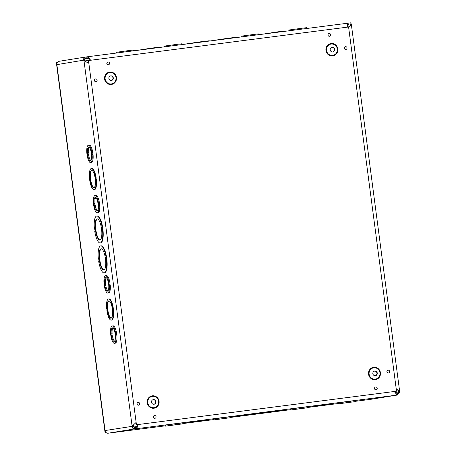 <?xml version="1.0" encoding="UTF-8"?>
<svg xmlns="http://www.w3.org/2000/svg" width="456" height="456" viewBox="0 0 456 456"><rect width="100%" height="100%" fill="white"/><g stroke="black" fill="none" stroke-linecap="round" stroke-linejoin="round"><path stroke-width="0.68" d="M135.842 422.775L136.11 424.81L138.299 424.53M138.305 424.519L137.262 427.243L136.105 428.577L135.215 428.862L135.284 427.876L135.409 428.834L397.079 395.084L396.954 394.126L398.664 391.795L399.581 391.675L397.17 395.073L394.269 391.499L396.532 391.208L136.441 424.758L88.487 60.54L348.583 26.989L396.532 391.208M88.487 60.54L88.156 60.591L88.47 62.979M347.033 47.886A1.397 1.339 80.9 0 0 345.483 46.672A1.397 1.339 80.9 0 0 344.383 48.268A1.397 1.339 80.9 0 0 345.927 49.436A1.397 1.339 80.9 0 0 347.033 47.886M345.899 49.436A1.397 1.339 -99.1 0 1 344.326 48.233A1.397 1.339 -99.1 0 1 345.454 46.677M330.663 34.707A1.397 1.339 80.9 0 0 329.118 33.499A1.397 1.339 80.9 0 0 328.018 35.089A1.397 1.339 80.9 0 0 329.557 36.258A1.397 1.339 80.9 0 0 330.663 34.707M329.506 36.269L329.557 36.258A1.397 1.339 -99.1 0 1 327.961 35.061A1.397 1.339 -99.1 0 1 329.089 33.505M109.531 63.23A1.397 1.339 80.9 0 0 107.981 62.022A1.397 1.339 80.9 0 0 106.881 63.618A1.397 1.339 80.9 0 0 108.425 64.781A1.397 1.339 80.9 0 0 109.531 63.23M108.425 64.781L108.374 64.792A1.397 1.339 -99.1 0 1 106.824 63.583A1.397 1.339 -99.1 0 1 107.952 62.027M97.117 80.119A1.397 1.339 80.9 0 0 95.572 78.911A1.397 1.339 80.9 0 0 94.472 80.501A1.397 1.339 80.9 0 0 96.016 81.67A1.397 1.339 80.9 0 0 97.117 80.119M95.988 81.675A1.397 1.339 -99.1 0 1 94.415 80.467A1.397 1.339 -99.1 0 1 95.543 78.916L95.572 78.911M139.713 403.64A1.397 1.339 80.9 0 0 138.162 402.431A1.397 1.339 80.9 0 0 137.062 404.022A1.397 1.339 80.9 0 0 138.607 405.19A1.397 1.339 80.9 0 0 139.713 403.64M138.607 405.19L138.556 405.196A1.397 1.339 -99.1 0 1 137.005 403.987A1.397 1.339 -99.1 0 1 138.139 402.431M156.066 416.738A1.397 1.339 80.9 0 0 154.521 415.53A1.397 1.339 80.9 0 0 153.421 417.12A1.397 1.339 80.9 0 0 154.966 418.289A1.397 1.339 80.9 0 0 156.066 416.738M154.966 418.289L154.915 418.294A1.397 1.339 -99.1 0 1 153.364 417.086A1.397 1.339 -99.1 0 1 154.493 415.53M389.623 371.401A1.397 1.339 80.9 0 0 388.073 370.192A1.397 1.339 80.9 0 0 386.979 371.788A1.397 1.339 80.9 0 0 388.518 372.951A1.397 1.339 80.9 0 0 389.623 371.401M388.495 372.957A1.397 1.339 -99.1 0 1 386.916 371.754A1.397 1.339 -99.1 0 1 388.05 370.198M377.203 388.216A1.397 1.339 80.9 0 0 375.653 387.001A1.397 1.339 80.9 0 0 374.558 388.597A1.397 1.339 80.9 0 0 376.097 389.766A1.397 1.339 80.9 0 0 377.203 388.216M376.046 389.772L376.097 389.766A1.397 1.339 -99.1 0 1 374.501 388.563A1.397 1.339 -99.1 0 1 375.63 387.007M111.281 80.507A2.331 2.234 80.9 0 0 110.546 75.913M113.293 77.902A2.331 2.234 80.9 0 0 110.711 75.884A2.331 2.234 80.9 0 0 108.876 78.54A2.331 2.234 80.9 0 0 111.446 80.49A2.331 2.234 80.9 0 0 113.293 77.902M332.641 51.956A2.331 2.234 80.9 0 0 331.9 47.361M334.647 49.345A2.331 2.234 80.9 0 0 332.065 47.327A2.331 2.234 80.9 0 0 330.229 49.983A2.331 2.234 80.9 0 0 332.806 51.933A2.331 2.234 80.9 0 0 334.647 49.345M153.906 404.261A2.331 2.234 80.9 0 0 153.165 399.667M155.912 401.65A2.331 2.234 80.9 0 0 153.33 399.633A2.331 2.234 80.9 0 0 151.495 402.289A2.331 2.234 80.9 0 0 154.071 404.238A2.331 2.234 80.9 0 0 155.912 401.65M375.26 375.704A2.331 2.234 80.9 0 0 374.524 371.116M377.272 373.099A2.331 2.234 80.9 0 0 374.689 371.081A2.331 2.234 80.9 0 0 372.854 373.738A2.331 2.234 80.9 0 0 375.425 375.687A2.331 2.234 80.9 0 0 377.272 373.099M136.11 424.81L136.441 424.758M338.455 403.822L338.329 402.865L348.572 401.44L355.674 400.579L355.8 401.536L338.455 403.822L355.8 401.536M290.347 410.024L290.221 409.072L293.339 408.599L300.464 407.647L300.367 408.639L307.692 407.744L290.347 410.024L300.589 408.604M300.464 407.653L307.566 406.786L307.692 407.744M213.607 419.925L213.482 418.967L223.725 417.542L230.827 416.687L230.953 417.639L213.607 419.925L230.953 417.639M165.5 426.126L165.374 425.174L168.492 424.701L175.617 423.749L175.52 424.741L182.845 423.846L165.5 426.126L175.742 424.707M175.617 423.755L182.719 422.889L182.845 423.846M187.006 422.894L186.943 422.416L199.677 420.649L208.141 419.623L208.204 420.101L187.006 422.894L208.204 420.101M231.386 417.2L231.323 416.721L247.785 414.441L258.301 413.17L258.37 413.649L231.386 417.2L258.37 413.649M270.533 412.241L260.017 413.507L259.954 413.033L265.016 412.27L276.416 410.748L276.148 411.278L277.995 411.038L277.932 410.565L284.55 409.727L286.932 409.477L286.995 409.955L270.533 412.23M276.416 410.759L277.932 410.565M311.853 406.786L311.79 406.307L315.683 405.726L324.518 404.54L324.358 405.059L326.205 404.82L326.143 404.341L332.988 403.52L333.051 403.999L311.853 406.786L324.581 405.019M324.524 404.552L326.143 404.341M326.205 404.82L326.365 404.307M326.428 404.785L333.051 403.999M325.869 404.871L313.779 406.535L325.869 404.865M277.995 411.038L278.257 410.508M278.325 410.987L286.995 409.955M260.017 413.507L276.478 411.226M277.482 411.124L262.907 413.13L277.482 411.112M397.17 395.073L397.222 394.07L397.495 394.993L397.17 395.073L370.152 399.41A2.907 2.782 80.9 0 0 370.323 399.382M395.945 393.579L396.954 394.126M135.284 427.876L136.96 426.85L138.248 424.696M59.246 61.269A2.907 2.782 80.9 0 0 56.863 64.513L105.068 430.675A2.907 2.782 80.9 0 0 108.209 433.2L134.628 428.902C133.135 428.788 132.274 428.093 132.052 426.827L132.075 426.332L132.992 426.217L134.657 427.939L135.09 427.905M399.547 391.835L395.204 392.502M349.969 22.92L350.886 22.8A1.522 0.445 -97.3 0 0 351.154 23.854L350.242 23.968A1.522 0.445 82.7 0 1 349.969 22.92L347.176 23.37M396.264 389.179L399.325 390.695L399.581 391.675M398.561 391.003L398.664 391.795L398.458 390.815L396.914 389.435M56.755 64.661L104.931 430.567L132.992 426.217M84.611 60.084L84.919 60.665L84.001 60.779L83.693 60.198L84.594 60.055C84.28 58.966 84.805 58.254 86.161 57.923L86.121 57.929M115.904 335.183L116.821 335.069A8.749 2.542 82.7 0 1 115.317 343.18L114.405 343.3A8.749 2.542 82.7 0 1 110.916 335.992L110.66 334.06A8.749 2.542 82.7 0 1 112.165 325.949A8.749 2.542 82.7 0 1 115.653 333.256L115.904 335.183A8.749 2.542 82.7 0 1 114.405 343.3M112.165 325.949L113.077 325.829A8.749 2.542 82.7 0 1 116.565 333.142L116.593 335.097M105.547 275.692A8.749 2.542 82.7 0 1 109.035 282.999L109.286 284.926A8.749 2.542 82.7 0 1 107.787 293.043A8.749 2.542 82.7 0 1 104.299 285.73L104.042 283.803A8.749 2.542 82.7 0 1 105.547 275.692L106.465 275.572A8.749 2.542 82.7 0 1 109.947 282.88L109.981 284.84M109.286 284.926L110.204 284.806A8.749 2.542 82.7 0 1 108.699 292.923L107.787 293.043M88.379 145.264A8.749 2.542 82.7 0 1 91.861 152.572L92.118 154.504A8.749 2.542 82.7 0 1 90.613 162.615A8.749 2.542 82.7 0 1 87.13 155.308L86.874 153.376A8.749 2.542 82.7 0 1 88.379 145.264L89.29 145.145A8.749 2.542 82.7 0 1 92.779 152.458L92.807 154.413M92.118 154.504L93.03 154.385A8.749 2.542 82.7 0 1 91.531 162.496L90.613 162.615M95.885 179.573L96.341 179.51A10.693 3.107 82.7 0 1 94.529 189.645L94.073 189.702A10.693 3.107 82.7 0 1 89.775 180.553L89.519 178.627A10.693 3.107 82.7 0 1 91.337 168.498A10.693 3.107 82.7 0 1 95.635 177.646L95.885 179.573A10.693 3.107 82.7 0 1 94.073 189.702M91.337 168.498L91.793 168.435A10.693 3.107 82.7 0 1 96.091 177.583L96.119 179.539M102.503 229.83L102.965 229.773A13.606 3.956 82.7 0 1 100.679 242.928L100.223 242.985A13.606 3.956 82.7 0 1 94.717 231.084L95.047 231.027L94.791 229.1L94.46 229.157A13.606 3.956 82.7 0 1 96.74 215.996A13.606 3.956 82.7 0 1 102.252 227.903L101.922 227.954L102.172 229.881L102.503 229.83A13.606 3.956 82.7 0 1 100.223 242.985M96.74 215.996L97.202 215.939A13.606 3.956 82.7 0 1 102.708 227.84L102.378 227.897L102.629 229.813M98.399 259.065A13.606 3.956 82.7 0 1 100.679 245.904A13.606 3.956 82.7 0 1 106.191 257.811L105.86 257.862L106.111 259.789L106.898 259.681A13.606 3.956 82.7 0 1 104.618 272.836L104.162 272.893A13.606 3.956 82.7 0 1 98.65 260.992L98.98 260.94L98.73 259.008L98.399 259.065L98.73 259.019M100.679 245.904L101.135 245.847A13.606 3.956 82.7 0 1 106.647 257.754L106.316 257.805L106.567 259.72M106.693 309.054A10.693 3.107 82.7 0 1 108.505 298.919A10.693 3.107 82.7 0 1 112.803 308.068L112.831 310.034L113.515 309.938A10.693 3.107 82.7 0 1 111.697 320.066L111.241 320.129A10.693 3.107 82.7 0 1 106.943 310.981L106.915 309.025M108.505 298.919L108.961 298.862A10.693 3.107 82.7 0 1 113.259 308.011L113.287 309.966M94.99 195.521A8.749 2.542 82.7 0 1 98.479 202.834L98.735 204.761A8.749 2.542 82.7 0 1 97.231 212.872A8.749 2.542 82.7 0 1 93.742 205.565L93.491 203.632A8.749 2.542 82.7 0 1 94.99 195.521L95.908 195.407A8.749 2.542 82.7 0 1 99.397 202.715L99.425 204.67M98.735 204.761L99.647 204.641A8.749 2.542 82.7 0 1 98.148 212.752L97.231 212.872M112.581 308.108L113.037 308.045M112.803 308.068L113.259 308.011M113.059 309.994A10.693 3.107 82.7 0 1 111.241 320.129M107.251 308.963A8.749 2.542 82.7 0 1 108.756 300.852A8.749 2.542 82.7 0 1 112.393 309.202A8.749 2.542 82.7 0 1 110.99 318.202A8.749 2.542 82.7 0 1 107.508 310.889L107.029 308.997L107.707 308.906L107.741 310.861M107.508 310.889L107.964 310.832A8.749 2.542 -97.3 0 0 111.218 318.134M107.485 308.94L107.029 308.997M108.99 300.857A8.749 2.542 -97.3 0 0 107.707 308.906M105.86 257.862L106.316 257.805M106.191 257.811L106.647 257.754M106.442 259.738A13.606 3.956 82.7 0 1 104.162 272.893M99.237 258.928A10.693 3.107 82.7 0 1 101.055 248.799A10.693 3.107 82.7 0 1 105.501 259.002A10.693 3.107 82.7 0 1 103.786 270.003A10.693 3.107 82.7 0 1 99.493 260.855L99.163 260.906L98.906 258.979L99.237 258.928L99.693 258.871L99.362 258.922L99.619 260.838M99.493 260.855L99.949 260.798A10.693 3.107 -97.3 0 0 104.014 269.946M99.362 258.922L98.906 258.979M101.283 248.799A10.693 3.107 -97.3 0 0 99.693 258.871M134.189 424.143L133.021 426.064M88.846 63.259L84.001 60.779L132.109 426.178L136.127 422.404M84.919 60.665L86.492 62.101M56.761 64.661L83.676 60.163C83.362 58.505 84.143 57.445 86.024 56.966L86.201 57.918L86.024 56.966L59.16 61.281M90.653 60.181L88.253 58.015L87.022 57.804L86.891 56.846L88.344 57.274L90.693 60.255M86.076 56.96L86.891 56.846M87.05 57.798L86.047 57.941M159.155 47.527L159.115 47.219L152.492 48L152.321 48.41M152.27 48.04L150.651 48.245L150.697 48.615M152.492 48L152.543 48.382M150.651 48.239L137.946 50.263M209.315 41.057L209.275 40.766L200.606 41.798L200.321 42.214M200.275 41.849L198.759 42.043L198.81 42.414M200.606 41.798L200.651 42.174M198.759 42.032L182.326 44.54M349.256 27.007L350.077 25.724L350.242 23.968L350.362 24.875M351.154 23.854L351.331 24.419L350.732 25.633L348.652 27.525M347.409 27.138L347.649 27.092A2.422 0.701 82.7 0 0 347.597 25.639A2.422 0.701 82.7 0 0 346.594 23.347A2.422 0.701 82.7 0 1 346.594 23.347A2.907 2.782 80.9 0 1 347.176 23.341L347.136 23.894M346.828 23.393C348.127 23.644 348.868 24.51 349.045 25.986L348.133 26.106L347.392 24.601M348.15 27.046L348.133 26.106L347.654 26.18M349.045 25.986L349.068 27.166M95.298 229.02A10.693 3.107 82.7 0 1 97.117 218.891A10.693 3.107 82.7 0 1 101.563 229.094A10.693 3.107 82.7 0 1 99.853 240.095A10.693 3.107 82.7 0 1 95.555 230.947L95.224 230.998L94.968 229.072L95.76 228.963L94.968 229.072M95.429 229.015L95.68 230.93M95.555 230.947L96.011 230.89A10.693 3.107 -97.3 0 0 100.075 240.038M97.35 218.891A10.693 3.107 -97.3 0 0 95.76 228.963M94.46 229.157L94.791 229.111M102.252 227.903L102.708 227.84M101.922 227.954L102.378 227.897M90.083 178.535A8.749 2.542 82.7 0 1 91.582 170.424A8.749 2.542 82.7 0 1 95.224 178.775A8.749 2.542 82.7 0 1 93.822 187.775A8.749 2.542 82.7 0 1 90.334 180.462L89.861 178.575L90.539 178.478L89.861 178.575M90.316 178.513L90.567 180.433M90.334 180.462L90.795 180.405A8.749 2.542 -97.3 0 0 94.044 187.707M91.816 170.43A8.749 2.542 -97.3 0 0 90.539 178.478M95.635 177.646L96.091 177.583M95.407 177.68L95.868 177.623M227.436 38.72L227.39 38.344L210.951 40.846M237.941 37.363L237.907 37.073L227.39 38.35M229.231 38.104L229.282 38.481M228.901 38.156L228.952 38.526M284.002 31.424L283.957 31.111L277.339 31.897L262.793 34.16M275.492 32.137L275.544 32.513M277.339 31.897L277.39 32.273M277.117 31.937L277.162 32.308M247.785 414.441L247.847 414.92M248.856 414.817L234.276 416.818L248.851 414.806M249.364 414.732L249.301 414.253M249.694 414.681L249.631 414.202M199.677 420.649L199.739 421.122M201.022 420.979L188.932 422.638L201.022 420.968M201.358 420.922L201.295 420.443M201.58 420.888L201.518 420.409M350.202 402.215L340.381 403.566L350.202 402.215M350.197 401.24L350.322 402.192M350.419 401.2L350.544 402.158M348.572 401.44L348.697 402.397M302.094 408.416L292.273 409.773L302.094 408.416M302.089 407.442L302.214 408.399M302.311 407.407L302.436 408.365M225.361 418.317L215.534 419.668L225.361 418.317M225.35 417.343L225.475 418.3M225.572 417.308L225.697 418.26M223.725 417.542L223.85 418.5M177.253 424.525L167.426 425.875L177.253 424.525M177.241 423.55L177.367 424.502M177.464 423.51L177.589 424.468M133.733 50.804L133.625 50.006L128.375 50.627L116.286 52.292L116.383 53.044M128.484 51.482L128.375 50.627M128.261 51.511L128.147 50.662M126.643 51.722L126.529 50.867M181.841 44.602L181.733 43.799L176.483 44.42L164.394 46.084L164.491 46.837M176.592 45.275L176.483 44.42M176.369 45.304L176.255 44.46M174.751 45.514L174.637 44.659M258.58 34.702L258.472 33.904L253.217 34.525L241.127 36.184L241.23 36.942M253.331 35.38L253.217 34.525M253.108 35.408L252.994 34.559M251.484 35.619L251.376 34.764M306.688 28.494L306.58 27.696L301.325 28.318L289.235 29.982L289.338 30.734M301.439 29.173L301.325 28.318M301.216 29.201L301.102 28.352M299.592 29.412L299.484 28.557M112.894 328.001A6.806 1.978 -97.3 0 0 112.136 333.849L111.224 333.969A6.806 1.978 82.7 0 1 112.415 327.875A6.806 1.978 82.7 0 1 115.243 334.368A6.806 1.978 82.7 0 1 114.154 341.373A6.806 1.978 82.7 0 1 111.475 335.901L112.393 335.781A6.806 1.978 -97.3 0 0 114.587 341.128M111.914 333.889L112.17 335.81M112.136 333.849L111.224 333.969M111.475 335.901L111.002 334.003M116.565 333.142L115.653 333.256M116.343 333.176L115.431 333.296M106.276 277.744A6.806 1.978 -97.3 0 0 105.524 283.592L104.606 283.712A6.806 1.978 82.7 0 1 105.798 277.618A6.806 1.978 82.7 0 1 108.625 284.111A6.806 1.978 82.7 0 1 107.536 291.11A6.806 1.978 82.7 0 1 104.863 285.638L105.775 285.524A6.806 1.978 -97.3 0 0 107.969 290.865M105.296 283.626L105.553 285.553M105.524 283.592L104.606 283.712M104.863 285.638L104.384 283.746M109.947 282.88L109.035 282.999M109.725 282.919L108.813 283.034M95.726 197.579A6.806 1.978 -97.3 0 0 94.968 203.427L94.05 203.541A6.806 1.978 82.7 0 1 95.241 197.448A6.806 1.978 82.7 0 1 98.074 203.946A6.806 1.978 82.7 0 1 96.98 210.946A6.806 1.978 82.7 0 1 94.306 205.474L95.224 205.354A6.806 1.978 -97.3 0 0 97.419 210.7M94.745 203.461L94.996 205.382M94.968 203.427L94.05 203.541M94.306 205.474L93.828 203.581M99.397 202.715L98.479 202.834M99.174 202.749L98.257 202.869M89.108 147.316A6.806 1.978 -97.3 0 0 88.35 153.165L87.438 153.284A6.806 1.978 82.7 0 1 88.624 147.191A6.806 1.978 82.7 0 1 91.456 153.689A6.806 1.978 82.7 0 1 90.368 160.689A6.806 1.978 82.7 0 1 87.689 155.217L88.606 155.097A6.806 1.978 -97.3 0 0 90.801 160.444M88.128 153.205L88.379 155.125M88.35 153.165L87.438 153.284M87.689 155.217L87.21 153.319M92.779 152.458L91.861 152.572M92.557 152.492L91.639 152.612M57.291 62.529L56.367 62.66L105.079 432.658L106.06 432.533M105.245 431.37L105.41 432.607L105.079 432.658M56.698 62.603L56.852 63.794M105.41 432.607L106.049 432.522M115.978 77.571A5.706 5.461 80.9 0 0 107.206 73.718A5.706 5.461 80.9 0 0 108.494 83.516A5.706 5.461 80.9 0 0 115.978 77.571M116.451 77.509A6.253 5.979 -99.1 0 1 108.26 84.024A6.253 5.979 -99.1 0 1 106.846 73.291A6.253 5.979 -99.1 0 1 116.451 77.509M337.81 48.957A6.253 5.979 -99.1 0 1 329.62 55.472A6.253 5.979 -99.1 0 1 328.206 44.739A6.253 5.979 -99.1 0 1 337.81 48.957M380.429 372.706A6.253 5.979 -99.1 0 1 372.238 379.221A6.253 5.979 -99.1 0 1 370.825 368.488A6.253 5.979 -99.1 0 1 380.429 372.706M159.076 401.257A6.253 5.979 -99.1 0 1 150.885 407.772A6.253 5.979 -99.1 0 1 149.471 397.039A6.253 5.979 -99.1 0 1 159.076 401.257M337.332 49.014A5.706 5.461 80.9 0 0 328.565 45.167A5.706 5.461 80.9 0 0 329.853 54.965A5.706 5.461 80.9 0 0 337.332 49.014M158.597 401.32A5.706 5.461 80.9 0 0 149.83 397.467A5.706 5.461 80.9 0 0 151.118 407.271A5.706 5.461 80.9 0 0 158.597 401.32M379.956 372.769A5.706 5.461 80.9 0 0 371.184 368.915A5.706 5.461 80.9 0 0 372.478 378.719A5.706 5.461 80.9 0 0 379.956 372.769M108.209 433.2L165.46 425.813L108.203 433.2M182.81 423.578L213.568 419.611L182.81 423.578M230.918 417.371L290.301 409.71L230.918 417.371M307.652 407.476L338.415 403.503L307.652 407.476M355.76 401.269L370.164 399.41L355.76 401.269M134.628 428.902L134.657 427.939M399.45 392.337L398.527 392.291M132.052 426.827L132.935 426.554M83.676 60.163L84.594 60.055M84.559 58.978L88.931 58.414M86.925 56.846L346.588 23.353L86.914 56.846M351.171 23.877L350.254 23.991M133.032 427.084L137.21 426.542M90.641 60.169L85.055 60.893M351.325 24.339L399.633 391.265M370.243 399.399L397.227 395.061"/></g></svg>
